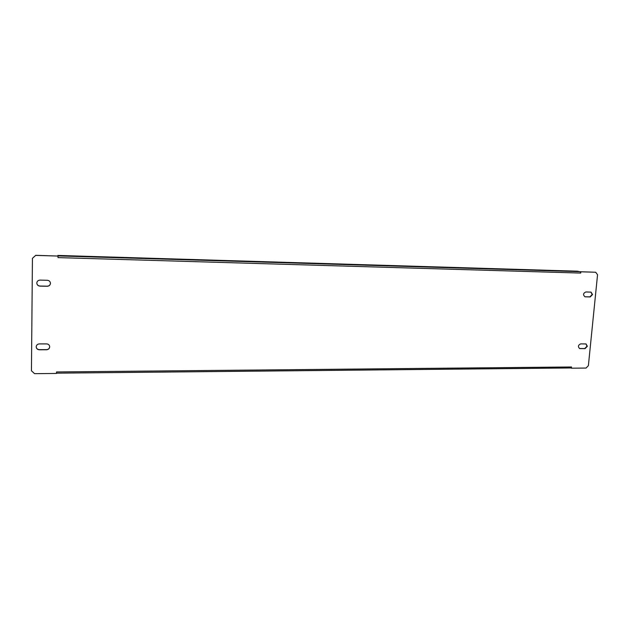 <?xml version="1.0" encoding="UTF-8"?>
<svg xmlns="http://www.w3.org/2000/svg" width="629" height="629" viewBox="0 0 629 629"><rect width="100%" height="100%" fill="white"/><g stroke="black" fill="none" stroke-linecap="round" stroke-linejoin="round"><path stroke-width="0.94" d="M49.699 346.831L49.699 346.665C49.447 344.975 48.417 344.055 46.593 343.898L39.383 343.898C37.488 344.071 36.419 345.038 36.191 346.799C36.34 348.608 37.386 349.606 39.328 349.787L46.53 349.771C48.433 349.59 49.494 348.608 49.699 346.831M36.191 346.736C36.38 348.513 37.425 349.488 39.328 349.653L46.522 349.638C48.425 349.457 49.487 348.482 49.699 346.705L49.691 346.595M50.446 283.341L50.438 283.066C50.139 281.383 49.093 280.455 47.309 280.275L40.02 280.117C38.117 280.243 37.04 281.202 36.796 282.987C36.938 284.851 37.992 285.896 39.965 286.124L47.238 286.266C49.164 286.124 50.234 285.149 50.446 283.341M36.796 282.94C36.962 284.788 38.015 285.818 39.965 286.038L47.23 286.187C49.156 286.038 50.226 285.063 50.438 283.254L50.43 283.019M587.368 346.264L586.055 343.953L580.724 343.866C578.09 345.069 577.744 346.642 579.679 348.576L585.033 348.655L587.368 346.264M579.529 348.521L584.718 348.552L587.046 346.162L585.89 343.906M592.549 294.553L591.04 292.115L585.866 291.966C583.13 293.271 582.847 294.883 585.009 296.802L590.206 296.943L592.549 294.553M584.852 296.754L589.876 296.872L592.227 294.482L590.875 292.084M56.516 373.453L56.531 371.959L571.533 366.974L571.415 368.201L586.071 368.051L588.39 365.653L597.55 274.763L595.694 272.247L580.858 271.799L580.732 273.072L58.01 257.607L58.025 256.058L35.68 255.39L32.433 258.33L31.45 370.78L34.587 373.673L56.516 373.453M571.533 366.974L571.415 368.201M32.433 258.33L35.68 255.39M58.025 256.058L35.68 255.327M595.694 272.247L580.536 271.744L580.732 273.072M58.002 255.995L57.899 255.437L57.892 255.995M57.899 255.437L577.658 271.201L580.512 271.956M571.124 367.879L570.715 367.941M580.135 271.665L58.002 255.917M570.865 367.965L56.516 373.162"/></g></svg>
